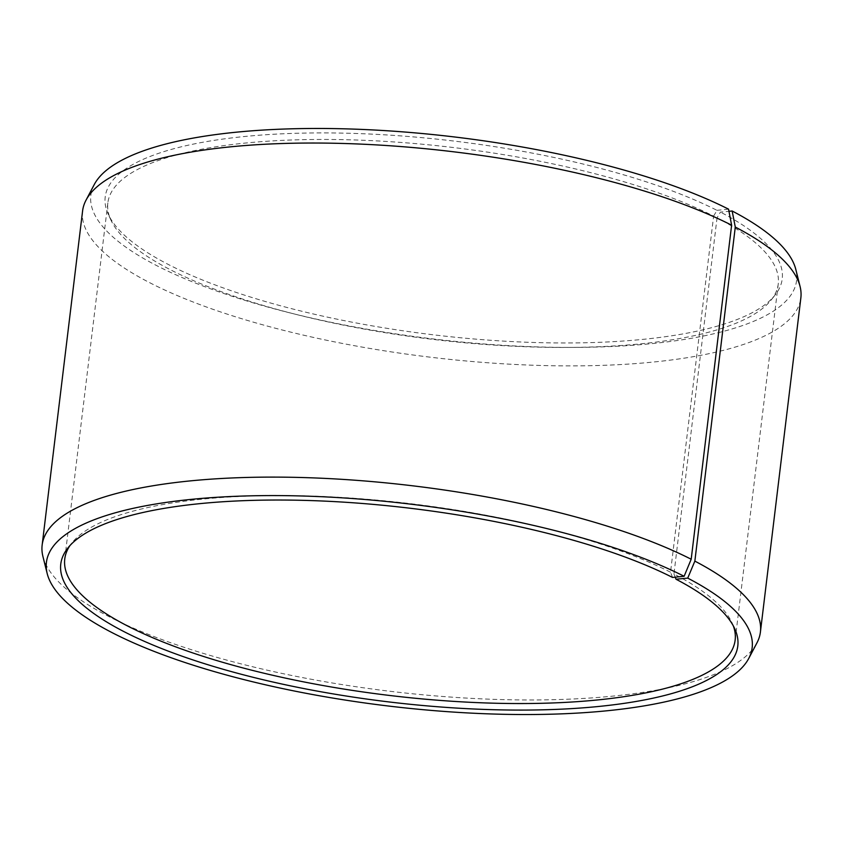 <?xml version="1.0" encoding="UTF-8"?>
<svg xmlns="http://www.w3.org/2000/svg" width="843" height="843" viewBox="0 0 843 843"><rect width="100%" height="100%" fill="white"/><g stroke="black" fill="none" stroke-linecap="round" stroke-linejoin="round"><path stroke-width="0.63" stroke-dasharray="4.21 3.16" d="M672.545 577.444L670.533 572.207L713.631 216.103A337.643 96.46 -173.1 0 0 344.313 139.685A337.643 96.46 -173.1 0 0 107.851 202.889A337.643 96.46 -173.1 0 0 110.865 219.97A337.643 96.46 -173.1 0 0 172.467 270.793A337.643 96.46 -173.1 0 0 513.724 346.22A337.643 96.46 -173.1 0 0 771.24 299.887A337.643 96.46 -173.1 0 0 778.237 284.017A337.643 96.46 -173.1 0 0 717.045 217.863L720.428 212.099L728.963 211.308M733.315 625.875A337.643 96.46 -173.1 0 0 732.135 623.03A337.643 96.46 -173.1 0 0 673.947 573.967L717.045 217.863M675.201 577.17L673.947 573.967M42.919 556.464A361.752 103.352 -173.1 0 0 111.381 617.835A361.752 103.352 -173.1 0 0 488.255 699.142A361.752 103.352 -173.1 0 0 756.951 642.872M82.582 211.003A361.752 103.352 -173.1 0 0 151.803 283.764A361.752 103.352 -173.1 0 0 547.497 365.641A361.752 103.352 -173.1 0 0 800.85 297.927M94.258 184.554A355.44 101.539 -173.1 0 0 158.874 266.725A355.44 101.539 -173.1 0 0 565.832 347.411A355.44 101.539 -173.1 0 0 795.813 269.454M713.631 216.103L716.971 210.328A340.983 97.419 -173.1 0 0 316.42 132.931A340.983 97.419 -173.1 0 0 108.241 214.238A340.983 97.419 -173.1 0 0 170.455 265.556A340.983 97.419 -173.1 0 0 515.084 341.731A340.983 97.419 -173.1 0 0 775.16 294.945A340.983 97.419 -173.1 0 0 720.428 212.099M716.971 210.328L728.552 209.159M670.533 572.207A337.643 96.46 -173.1 0 0 329.276 496.78A337.643 96.46 -173.1 0 0 71.76 543.113A337.643 96.46 -173.1 0 0 69.937 545.6M778.237 284.017L735.149 640.111M732.135 623.03L734.759 628.762M771.24 299.887L775.16 294.945M110.865 219.97L108.241 214.238M71.76 543.113L67.84 548.055M107.851 202.889L64.763 558.983"/><path stroke-width="1.26" d="M69.937 545.6A337.643 96.46 -173.1 0 0 64.763 558.983A337.643 96.46 -173.1 0 0 129.369 626.897A337.643 96.46 -173.1 0 0 498.687 703.315A337.643 96.46 -173.1 0 0 735.149 640.111A337.643 96.46 -173.1 0 0 733.315 625.875M731.619 225.165A361.752 103.352 -173.1 0 0 354.745 143.858A361.752 103.352 -173.1 0 0 86.049 200.128L94.258 184.554A355.44 101.539 -173.1 0 1 358.264 129.274A355.44 101.539 -173.1 0 1 728.552 209.159L731.619 225.165L691.197 559.236L684.126 576.275L672.545 577.444A340.983 97.419 -173.1 0 0 327.916 501.269A340.983 97.419 -173.1 0 0 67.84 548.055A340.983 97.419 -173.1 0 0 126.028 632.671A340.983 97.419 -173.1 0 0 526.58 710.069A340.983 97.419 -173.1 0 0 734.759 628.762A340.983 97.419 -173.1 0 0 676.002 579.215L675.201 577.17M684.126 576.275A355.44 101.539 -173.1 0 0 277.168 495.589A355.44 101.539 -173.1 0 0 47.187 573.546A355.44 101.539 -173.1 0 0 114.448 633.841A355.44 101.539 -173.1 0 0 484.736 713.726A355.44 101.539 -173.1 0 0 748.742 658.446A355.44 101.539 -173.1 0 0 687.73 578.119L676.002 579.215M691.197 559.236A361.752 103.352 -173.1 0 0 295.503 477.359A361.752 103.352 -173.1 0 0 42.15 545.073A361.752 103.352 -173.1 0 0 42.919 556.464L47.187 573.546M86.049 200.128A361.752 103.352 -173.1 0 0 82.582 211.003L42.15 545.073M728.963 211.308L732.156 211.003L735.286 227.052L694.853 561.122L687.73 578.119M748.742 658.446L756.951 642.872A361.752 103.352 -173.1 0 0 760.418 631.997L800.85 297.927A361.752 103.352 -173.1 0 0 800.081 286.536L795.813 269.454A355.44 101.539 -173.1 0 0 732.156 211.003M800.081 286.536A361.752 103.352 -173.1 0 0 735.286 227.052M760.418 631.997A361.752 103.352 -173.1 0 0 694.853 561.122"/></g></svg>

